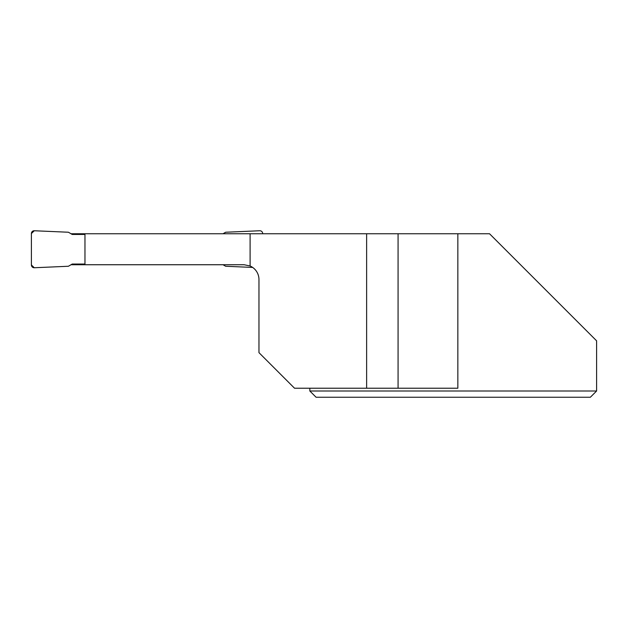 <?xml version="1.0" encoding="UTF-8"?>
<svg xmlns="http://www.w3.org/2000/svg" width="628" height="628" viewBox="0 0 628 628"><rect width="100%" height="100%" fill="white"/><g stroke="black" fill="none" stroke-linecap="round" stroke-linejoin="round"><path stroke-width="0.94" d="M84.968 264.043L72.228 264.043L68.405 266.256L34.297 267.748A2.779 2.779 0 0 1 31.4 264.969L31.4 233.522A2.779 2.779 0 0 1 34.297 230.751L68.405 232.234L72.228 234.448L84.968 234.448L72.228 234.448L68.405 232.234L34.297 230.751L31.4 233.522L31.4 264.969L34.297 267.748L68.405 266.256L72.228 264.043L84.968 264.043M71.027 233.749L250.101 233.749L250.101 265.989A14.797 14.797 0 0 1 258.964 279.539A14.797 14.797 0 0 0 252.676 267.434L225.656 266.256L223.034 264.741M223.034 233.749L225.656 232.234L259.764 230.751A2.779 2.779 0 0 1 262.661 233.522L262.661 233.749M250.101 265.989L244.159 264.741L71.027 264.741M309.839 388.23L309.839 391.001L596.6 391.001L590.351 397.249L596.6 391.001L596.6 340.823L489.526 233.749L457.843 233.749L457.843 388.23L294.54 388.23L258.964 352.646L258.964 279.539M250.101 233.749L457.843 233.749M84.968 264.741L84.968 233.749M366.626 388.23L366.626 233.749M398.074 388.23L398.074 233.749M590.351 397.249L316.088 397.249L309.839 391.001"/></g></svg>
